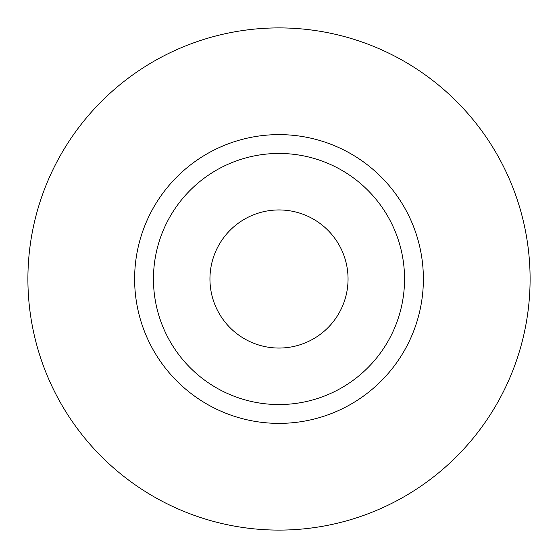 <?xml version="1.0" encoding="UTF-8"?>
<svg xmlns="http://www.w3.org/2000/svg" width="558" height="558" viewBox="0 0 558 558"><rect width="100%" height="100%" fill="white"/><g stroke="black" fill="none" stroke-linecap="round" stroke-linejoin="round"><path stroke-width="0.84" d="M209.947 279A69.052 69.052 0 0 0 279 348.053A69.052 69.052 0 0 0 348.053 279A69.052 69.052 0 0 0 279 209.947A69.052 69.052 0 0 0 209.947 279M404.55 279A125.55 125.55 0 0 0 279 153.45A125.55 125.55 0 0 0 153.45 279A125.55 125.55 0 0 0 279 404.55A125.55 125.55 0 0 0 404.55 279M530.1 279A251.1 251.1 0 0 0 279 27.9A251.1 251.1 0 0 0 27.9 279A251.1 251.1 0 0 0 279 530.1A251.1 251.1 0 0 0 530.1 279M423.382 279A144.382 144.382 0 0 1 279 423.382A144.382 144.382 0 0 1 134.618 279A144.382 144.382 0 0 1 279 134.618A144.382 144.382 0 0 1 423.382 279"/></g></svg>
